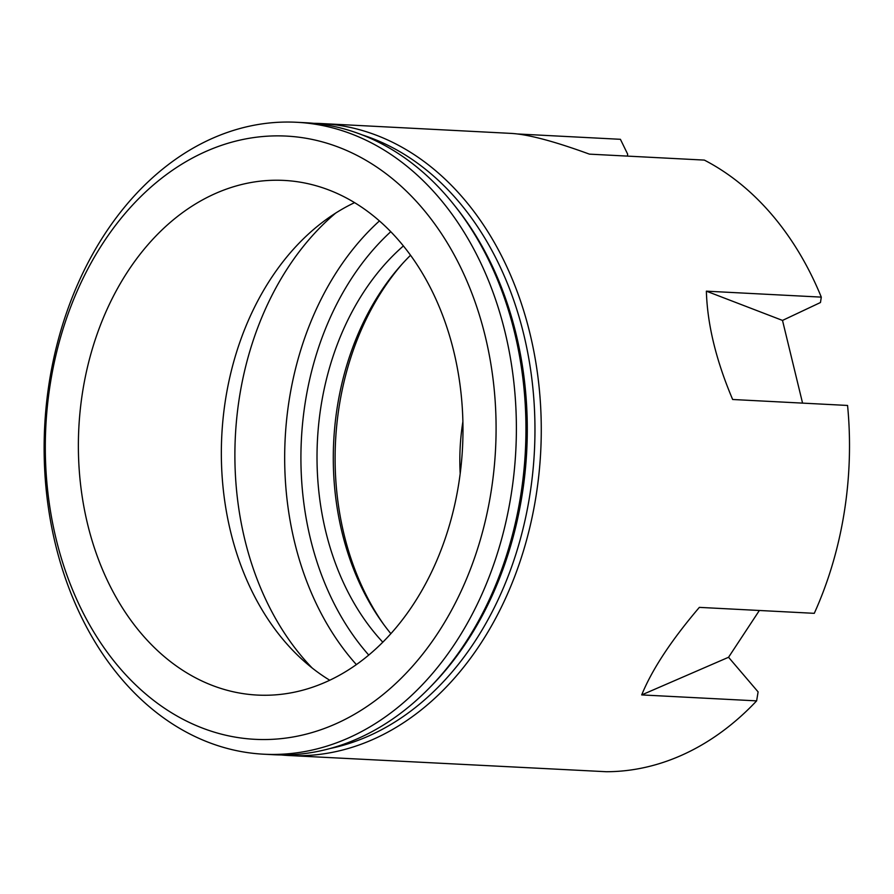 <?xml version="1.0" encoding="UTF-8"?>
<svg xmlns="http://www.w3.org/2000/svg" width="894" height="894" viewBox="0 0 894 894"><rect width="100%" height="100%" fill="white"/><g stroke="black" fill="none" stroke-linecap="round" stroke-linejoin="round"><path stroke-width="1.34" d="M756.626 700.874L641.702 694.917L728.554 657.269L758.101 691.889A24521.336 10107.43 33.4 0 1 756.626 700.874A316.398 235.871 93 0 1 606.367 771.723L288.751 755.508A316.398 235.871 -87 0 0 535.942 496.695A316.398 235.871 -87 0 0 321.527 123.562A316.398 235.871 -87 0 0 313.861 123.327M802.566 403.116L782.507 320.421L706.372 291.165C707.31 324.265 716.072 360.371 732.655 399.495L847.568 405.451A316.398 235.871 93 0 1 844.193 512.675A316.398 235.871 93 0 1 814.278 613.329L699.354 607.372C671.215 640.417 651.994 669.606 641.702 694.917M335.719 213.051A277.565 206.916 -87 0 0 312.129 667.963M782.507 320.421L820.468 302.518A24521.336 6069.735 -13.6 0 0 821.295 297.121A316.398 235.871 93 0 0 704.338 160.093L589.414 154.137C554.101 141.252 528.008 134.335 511.122 133.396L321.527 123.562M517.637 133.977L620.414 139.308A24521.325 16177.165 -76.1 0 1 627.677 154.193L627.376 156.104M821.295 297.121L706.372 291.165M728.554 657.269L759.364 610.479M382.822 642.216A244.487 182.264 93 0 1 321.125 405.44A244.487 182.264 93 0 1 403.373 245.973M390.89 633.69A244.487 182.264 93 0 1 337.396 406.289A244.487 182.264 93 0 1 410.514 255.282M263.864 754.212L273.441 754.715A316.398 235.871 -87 0 0 429.411 687.899A316.398 235.871 -87 0 0 520.632 495.902A316.398 235.871 -87 0 0 454.431 205.363A316.398 235.871 -87 0 0 306.206 122.769L296.64 122.277A316.398 235.871 -87 0 0 44.7 426.025A316.398 235.871 -87 0 0 263.864 754.212A316.398 235.871 -87 0 0 511.055 495.399A316.398 235.871 -87 0 0 296.64 122.277M462.88 421.677A184.086 137.229 -87 0 0 460.186 473.608M354.538 202.659A257.673 192.087 -87 0 0 324.98 220.416A257.673 192.087 -87 0 0 302.206 659.537A257.673 192.087 -87 0 0 329.774 680.256M458.644 484.302A257.673 192.087 93 0 1 257.338 695.074A257.673 192.087 93 0 1 78.84 427.801A257.673 192.087 93 0 1 284.024 180.42A257.673 192.087 93 0 1 458.644 484.302M490.996 492.303A302.016 225.143 -87 0 0 201.698 153.377A302.016 225.143 -87 0 0 119.338 667.561A302.016 225.143 -87 0 0 490.996 492.303M281.107 754.938A316.398 235.871 -87 0 0 288.751 755.508M379.402 220.963A277.565 206.916 -87 0 0 356.404 664.622M402.3 263.853A249.761 186.187 -87 0 0 383.615 624.325M429.411 687.899L431.78 685.474A313.079 233.39 -87 0 0 522.029 495.499A313.079 233.39 -87 0 0 456.532 208.011L454.431 205.363M330.087 748.513A313.079 233.39 -87 0 0 529.695 495.891A313.079 233.39 -87 0 0 361.914 134.804M390.734 231.725A266.066 198.345 -87 0 0 368.775 655.09"/></g></svg>
